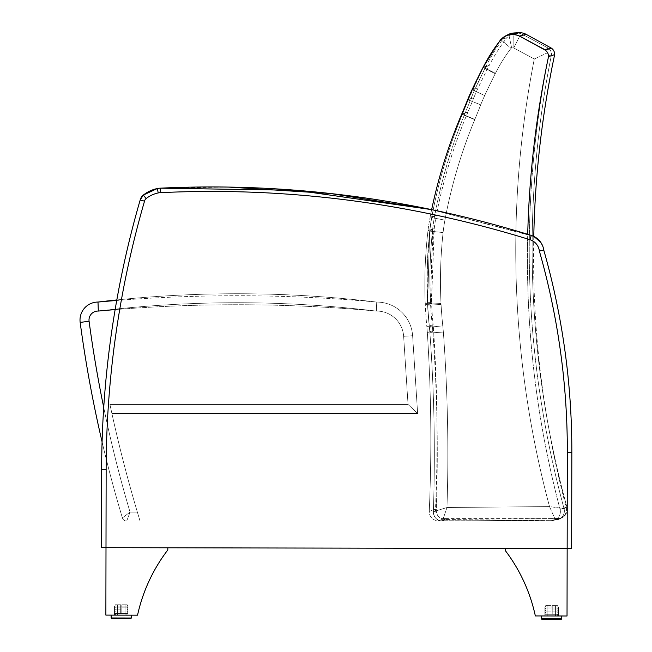 <?xml version="1.0" encoding="UTF-8"?>
<svg xmlns="http://www.w3.org/2000/svg" width="652" height="652" viewBox="0 0 652 652"><rect width="100%" height="100%" fill="white"/><g stroke="black" fill="none" stroke-linecap="round" stroke-linejoin="round"><path stroke-width="0.49" stroke-dasharray="3.26 2.44" d="M431.494 301.64L434.256 228.591L427.989 230.727A179.765 179.765 0 0 1 430.092 217.287A179.765 179.765 0 0 0 427.989 230.727A463.702 463.018 163.3 0 0 425.226 303.791A463.702 463.018 -16.7 0 1 427.989 230.727L434.256 228.591A462.928 462.928 0 0 0 431.494 301.64L425.226 303.791L431.494 301.64A179.846 179.846 0 0 0 431.542 302.658L425.275 304.81A179.667 179.667 0 0 1 425.226 303.791A179.667 179.667 0 0 0 425.275 304.81A441.477 441.477 0 0 0 426.864 326.864A441.477 441.477 0 0 1 425.275 304.81L431.542 302.658A441.942 441.942 0 0 0 433.132 324.712L426.864 326.864L433.132 324.712A179.846 179.846 -95.1 0 1 433.596 330.482L427.337 332.642A179.65 179.65 -95.1 0 0 426.864 326.864A179.65 179.65 -94.6 0 1 427.337 332.642A1658.37 1656.267 -19.8 0 1 429.261 511.388A1658.37 1656.267 160.2 0 0 427.337 332.642L433.596 330.482A1656.382 1656.382 0 0 1 435.52 509.212A8.989 8.989 0 0 0 444.509 518.593L438.25 520.761A9.006 8.989 -19.1 0 1 429.261 511.388L435.52 509.212L429.261 511.388A9.006 8.989 160.9 0 0 438.25 520.761L551.38 520.671L438.25 520.761L444.509 518.593L557.501 518.593A8.989 8.989 0 0 0 566.197 507.297L560.084 509.375A9.006 8.989 -18.7 0 1 551.38 520.671A9.006 8.989 161.3 0 0 560.084 509.375L566.197 507.297A979.353 979.198 176.5 0 1 533.776 236.383A17.987 17.987 0 0 0 531.29 235.405A1079.068 1079.068 0 0 0 160.131 188.175A17.987 17.987 0 0 0 157.311 188.534A33.611 33.611 0 0 0 143.342 195.062A8.989 8.989 0 0 0 140.172 200.017L144.524 201.158L140.172 200.017A8.989 8.989 0 0 1 143.342 195.062A33.611 33.611 0 0 1 157.311 188.534A17.987 17.987 0 0 1 160.131 188.175A1079.068 1079.068 0 0 1 531.29 235.405A17.987 17.987 0 0 1 543.776 250.115A734.405 734.405 0 0 1 571.837 452.594A734.405 734.405 0 0 0 543.776 250.115A734.405 734.405 0 0 1 571.837 452.594L571.649 548.568L571.837 452.594L571.649 548.568L101.5 547.664L105.999 547.672L105.868 615.105L137.548 615.17A166.032 166.032 0 0 1 167.808 549.954L167.817 547.794L105.999 547.672L105.868 615.105L137.548 615.17A166.032 166.032 0 0 1 167.808 549.954L167.817 547.794L101.5 547.664L101.647 469.676L101.5 547.664L101.647 469.676L106.146 469.684A968.367 968.367 0 0 1 144.524 201.158L140.172 200.017A8.989 8.989 0 0 1 143.342 195.062L143.342 195.062A8.989 8.989 81.5 0 0 140.172 200.017L144.524 201.158A4.499 4.499 0 0 1 146.13 198.591L143.342 195.062A33.611 33.611 -98.5 0 1 148.053 191.941M434.256 228.591A179.846 179.846 0 0 1 436.351 215.152L430.092 217.287A516.205 515.496 -19.6 0 1 461.608 114.385L461.706 114.133A855.831 855.831 0 0 0 467.606 99.829A179.928 179.928 0 0 1 471.983 89.846A757.078 757.078 -64 0 1 482.928 67.694A174.263 168.738 -61.7 0 0 483.116 67.343A171.362 171.126 -18.5 0 1 500.744 39.764A15.575 15.558 -16.7 0 1 508.91 34.996A31.28 31.28 0 0 1 513.238 34.646A15.575 15.558 -16.8 0 1 519.823 36.292L545.243 50.155A7.506 7.498 -16.5 0 1 548.511 56.651A980.82 979.353 164.7 0 0 560.084 509.375A980.82 979.353 -15.3 0 1 527.721 234.304M554.64 54.629L548.511 56.651M542.211 250.441L543.776 250.115A734.405 734.405 -98.5 0 1 571.837 452.594L571.649 548.568L567.158 548.56L567.028 615.993L535.341 615.936A166.032 166.032 81.5 0 0 505.333 550.606L505.333 548.446L567.158 548.56L567.028 615.993L535.341 615.936A166.032 166.032 81.5 0 0 505.333 550.606L505.333 548.446L571.649 548.568L571.837 452.594L567.338 452.586A729.906 729.906 81.5 0 0 539.359 251.02A13.488 13.488 81.5 0 0 529.962 239.7A1074.569 1074.569 81.5 0 0 160.343 192.666A13.488 13.488 81.5 0 0 158.232 192.935A29.112 29.112 0 0 0 146.13 198.591A29.112 29.112 -98.5 0 1 158.232 192.935A13.488 13.488 -98.5 0 1 160.343 192.666A1074.569 1074.569 -98.5 0 1 529.962 239.7A13.488 13.488 -98.5 0 1 539.359 251.02A729.906 729.906 0 0 1 567.338 452.586A729.906 729.906 0 0 0 539.359 251.02L543.776 250.115A734.405 734.405 -98.5 0 1 571.837 452.594L571.649 548.568L567.158 548.56L567.028 615.993L535.341 615.936A166.032 166.032 81.5 0 0 505.333 550.606L505.333 548.446L567.158 548.56L567.028 615.993L535.341 615.936A166.032 166.032 0 0 0 505.333 550.606L505.333 548.446L567.158 548.56L567.028 615.993L535.341 615.936A166.032 166.032 0 0 0 505.333 550.606L505.333 548.446L567.158 548.56L567.028 615.993L535.341 615.936A166.032 166.032 0 0 0 505.333 550.606L505.333 548.446L571.649 548.568L571.837 452.594L567.338 452.586A729.906 729.906 0 0 0 539.359 251.02A13.488 13.488 81.5 0 0 529.962 239.7A1074.569 1074.569 81.5 0 0 160.343 192.666A13.488 13.488 0 0 0 158.232 192.935A13.488 13.488 -98.5 0 1 160.343 192.666A1074.569 1074.569 -98.5 0 1 529.962 239.7A13.488 13.488 0 0 1 539.359 251.02A13.488 13.488 0 0 0 529.962 239.7A1074.569 1074.569 0 0 0 160.343 192.666A1074.569 1074.569 0 0 1 529.962 239.7A1074.569 1074.569 0 0 0 160.343 192.666A13.488 13.488 0 0 0 158.232 192.935A29.112 29.112 0 0 0 146.13 198.591A29.112 29.112 0 0 1 158.232 192.935A13.488 13.488 0 0 1 160.343 192.666L160.131 188.175L228.485 187.083A1079.068 1079.068 81.5 0 0 160.131 188.175A17.987 17.987 -98.5 0 0 158.436 188.338A17.987 17.987 -98.5 0 1 160.131 188.175L160.131 188.175A1079.068 1079.068 0 0 1 531.29 235.405A1079.068 1079.068 81.5 0 0 431.64 209.626A516.205 515.496 160.4 0 0 430.092 217.287L436.351 215.152A515.65 515.577 -2.2 0 1 467.834 112.283L461.608 114.385L467.932 112.038A855.53 855.53 0 0 0 473.825 97.743L467.606 99.829L473.825 97.743A179.846 179.846 0 0 1 478.193 87.759A756.589 756.589 0 0 1 489.13 65.624L482.928 67.694L489.31 65.265A171.142 171.142 0 0 1 506.922 37.71L500.744 39.764L506.922 37.71A15.558 15.558 -0 0 1 512.113 33.937M551.372 48.126L545.243 50.155M461.706 114.133L467.932 112.038L461.706 114.133M471.983 89.846L478.193 87.759L471.983 89.846M515.08 32.95L508.91 34.996M519.399 32.6L513.238 34.646M525.985 34.246L519.823 36.292M122.397 517.9A4.499 4.499 0 0 0 126.7 521.103L130.05 512.105L122.397 517.9A1259.501 1259.501 0 0 1 80.163 322.422A17.987 17.987 0 0 1 97.987 302.055A1539.217 1539.217 0 0 1 376.726 302.08A1539.217 1539.217 0 0 0 116.724 300.466A972.857 972.857 0 0 0 102.087 441.869A1259.501 1259.501 0 0 0 122.397 517.9L130.05 512.105L126.7 521.103L140.066 521.103L137.36 512.105L140.066 521.103L126.7 521.103A4.499 4.499 0 0 1 122.397 517.9A4.499 4.499 0 0 0 126.7 521.103L130.05 512.105L122.397 517.9A1259.501 1259.501 0 0 1 80.163 322.422A1259.501 1259.501 0 0 0 122.397 517.9L130.05 512.105L126.7 521.103L140.066 521.103L137.36 512.105A1416.511 1416.511 0 0 1 109.944 404.46L111.9 413.45L109.944 404.46A1416.511 1416.511 0 0 0 137.36 512.105L140.066 521.103L126.7 521.103A4.499 4.499 0 0 1 122.397 517.9A4.499 4.499 0 0 0 126.7 521.103L130.05 512.105L122.397 517.9A1259.501 1259.501 0 0 1 80.163 322.422A17.987 17.987 0 0 1 97.987 302.055A17.987 17.987 0 0 0 80.163 322.422A1259.501 1259.501 0 0 0 122.397 517.9L130.05 512.105L126.7 521.103L140.066 521.103L137.36 512.105A1416.511 1416.511 0 0 1 109.944 404.46L111.9 413.45L417.63 413.45L412.618 335.731A35.966 35.966 0 0 0 376.726 302.08A35.966 35.966 0 0 1 412.618 335.731L417.63 413.45L111.9 413.45L109.944 404.46A1416.511 1416.511 0 0 0 137.36 512.105L140.066 521.103L126.7 521.103A4.499 4.499 0 0 1 122.397 517.9M115.143 309.61A1530.228 1530.228 0 0 1 376.343 311.077L376.726 302.08A1170.087 1170.087 0 0 0 116.822 299.953A972.857 972.857 81.5 0 0 102.087 441.869A972.857 972.857 0 0 1 116.724 300.466M80.163 322.422L89.079 321.232A1250.512 1250.512 0 0 0 130.05 512.105L137.36 512.105L130.05 512.105A1250.512 1250.512 0 0 1 89.079 321.232A8.989 8.989 0 0 1 98.436 311.053A8.989 8.989 0 0 0 89.079 321.232L80.163 322.422L89.079 321.232A1250.512 1250.512 0 0 0 130.05 512.105L137.36 512.105L130.05 512.105A1250.512 1250.512 0 0 1 89.079 321.232L80.163 322.422L89.079 321.232A8.989 8.989 0 0 1 98.33 311.053A1530.228 1530.228 0 0 1 376.343 311.077A26.976 26.976 0 0 1 403.637 336.31L412.618 335.731L403.637 336.31L408.038 404.46L417.63 413.45L412.618 335.731A35.966 35.966 0 0 0 376.726 302.08A35.966 35.966 0 0 1 412.618 335.731L417.63 413.45L111.9 413.45L417.63 413.45L412.618 335.731A35.966 35.966 0 0 0 376.726 302.08A1170.087 1170.087 0 0 0 97.987 302.055A1170.087 1170.087 0 0 1 376.726 302.08A35.966 35.966 0 0 1 412.618 335.731L417.63 413.45L111.9 413.45L109.944 404.46L111.9 413.45L417.63 413.45L408.038 404.46L417.63 413.45L408.038 404.46L417.63 413.45L408.038 404.46L109.944 404.46A1416.511 1416.511 0 0 0 137.36 512.105A1416.511 1416.511 0 0 1 109.944 404.46L408.038 404.46L403.637 336.31L408.038 404.46L109.944 404.46L408.038 404.46L403.637 336.31A26.976 26.976 0 0 0 376.343 311.077L376.726 302.08A1170.087 1170.087 0 0 0 97.987 302.055A17.987 17.987 0 0 0 80.163 322.422A17.987 17.987 0 0 1 97.987 302.055L98.436 311.053L97.987 302.055M531.29 235.405L529.962 239.7L531.29 235.405L529.962 239.7L531.29 235.405L529.962 239.7L531.29 235.405L533.776 236.383A17.987 17.987 81.5 0 0 531.29 235.405A1079.068 1079.068 -98.5 0 0 160.131 188.175L160.343 192.666L160.131 188.175A1079.068 1079.068 -98.5 0 1 531.29 235.405L529.962 239.7A13.488 13.488 -98.5 0 1 539.359 251.02L543.776 250.115A17.987 17.987 81.5 0 0 538.03 239.251A17.987 17.987 81.5 0 1 543.776 250.115L543.776 250.115A17.987 17.987 0 0 0 531.29 235.405L531.29 235.405A17.987 17.987 -98.5 0 1 543.776 250.115A734.405 734.405 81.5 0 1 571.837 452.594A734.405 734.405 81.5 0 0 543.776 250.115L539.359 251.02L543.776 250.115A17.987 17.987 -98.5 0 0 531.29 235.405A1079.068 1079.068 81.5 0 0 431.64 209.626L533.776 236.383A17.987 17.987 81.5 0 0 531.29 235.405L431.64 209.626M539.644 250.963L540.924 250.702L539.644 250.963M543.776 250.115L539.359 251.02A729.906 729.906 -98.5 0 1 567.338 452.586L567.158 548.56L567.338 452.586L571.837 452.594L571.649 548.568L571.837 452.594L567.338 452.586A729.906 729.906 81.5 0 0 539.359 251.02A729.906 729.906 -98.5 0 1 567.338 452.586L571.837 452.594L567.338 452.586L567.158 548.56L567.338 452.586L567.158 548.56L105.999 547.672L105.868 615.105L137.548 615.17A166.032 166.032 0 0 1 167.808 549.954L167.817 547.794L101.5 547.664L105.999 547.672L105.868 615.105L137.548 615.17A166.032 166.032 -98.5 0 1 167.808 549.954L167.817 547.794L101.5 547.664L105.999 547.672L105.868 615.105L137.548 615.17A166.032 166.032 -98.5 0 1 167.808 549.954L167.817 547.794L105.999 547.672L105.868 615.105L137.548 615.17A166.032 166.032 -98.5 0 1 167.808 549.954L167.817 547.794L105.999 547.672L106.146 469.684A968.367 968.367 -98.5 0 1 144.524 201.158A968.367 968.367 0 0 0 106.146 469.684L105.999 547.672L567.158 548.56L105.999 547.672L567.158 548.56L105.999 547.672L567.158 548.56L567.028 615.993L535.341 615.936M128.012 606.156L114.524 606.132L128.012 606.156L114.524 606.132L128.012 606.156L114.524 606.132L128.012 606.156L114.524 606.132L128.012 606.156L127.996 615.146L114.507 615.121L127.996 615.146L128.012 606.156L127.996 615.146L114.507 615.121L127.996 615.146L114.507 615.121L127.996 615.146L128.012 606.156L127.996 615.146L114.507 615.121L127.996 615.146L128.012 606.156M130.799 618.569L131.362 618.014L130.799 618.569L131.362 618.014L130.799 618.569L111.688 618.536M131.362 615.154L111.133 615.121L131.362 615.154L111.133 615.121L131.362 615.154L111.133 615.121L131.362 615.154L111.133 615.121L131.362 615.154L131.362 618.014L131.362 615.154L131.362 618.014L111.125 617.974L121.248 617.998L111.125 617.974L131.362 618.014L111.125 617.974L131.362 618.014L131.362 615.154L131.362 618.014L111.125 617.974L111.133 615.121M117.441 613.459L125.062 613.475L117.441 613.459L117.433 615.129L125.062 615.146L117.433 615.129L125.062 615.146L117.433 615.129L125.062 615.146L117.433 615.129L125.062 615.146L117.433 615.129L117.441 613.459L125.062 613.475L117.441 613.459L125.062 613.475L117.441 613.459L117.433 615.129L117.441 613.459L125.062 613.475L117.441 613.459L117.433 615.129L117.441 613.459M115.591 613.451L126.92 613.475L115.591 613.451L126.92 613.475L115.591 613.451L126.92 613.475L115.591 613.451L126.92 613.475L115.591 613.451L115.583 615.129L126.912 615.146L115.583 615.129L115.591 613.451L115.583 615.129L126.912 615.146L115.583 615.129L126.912 615.146L115.583 615.129L115.591 613.451L115.583 615.129L126.912 615.146L115.583 615.129L115.591 613.451M120.701 607.167L120.693 613.467L120.701 607.167L115.339 607.151A5296.017 5296.017 0 0 0 114.45 609.115L115.339 609.115A5296.017 5296.017 0 0 0 114.442 611.071L115.331 611.071L114.442 613.451L117.482 613.459L117.499 604.779L115.347 604.779L114.45 607.151L120.701 607.167L114.45 607.151L120.701 607.167L120.701 609.123L114.45 609.115L120.701 609.123L115.339 609.115L120.701 609.123L120.693 611.087L114.442 611.071L120.693 611.087L115.331 611.071L120.693 611.087L120.693 613.467L114.442 613.451L120.693 613.467L117.482 613.459L120.693 613.467L120.71 604.787L117.499 604.779L120.71 604.787L120.701 607.167L120.71 604.787L115.347 604.779L120.71 604.787L120.693 613.467L120.701 607.167L114.45 607.151L115.347 604.779L117.499 604.779L117.482 613.459L114.442 613.451L115.331 611.071L114.442 611.071A5296.017 5296.017 0 0 1 115.339 609.115L114.45 609.115A5296.017 5296.017 0 0 1 115.339 607.151A5296.017 5296.017 0 0 0 114.45 609.115L115.339 609.115A5296.017 5296.017 0 0 0 114.442 611.071L115.331 611.071L114.442 613.451L117.482 613.459L117.499 604.779L115.347 604.779L114.45 607.151L120.701 607.167L114.45 607.151L120.701 607.167L120.701 609.123L114.45 609.115L120.701 609.123L115.339 609.115L120.701 609.123L120.693 611.087L114.442 611.071L120.693 611.087L115.331 611.071L120.693 611.087L120.693 613.467L114.442 613.451L120.693 613.467L117.482 613.459L120.693 613.467L120.71 604.787L117.499 604.779L120.71 604.787L120.701 607.167L120.71 604.787L115.347 604.779L120.71 604.787L120.693 613.467L120.701 607.167L114.45 607.151L115.347 604.779L117.499 604.779L117.482 613.459L114.442 613.451L115.331 611.071L114.442 611.071A5296.017 5296.017 0 0 1 115.339 609.115L114.45 609.115A5296.017 5296.017 0 0 1 115.339 607.151A5296.017 5296.017 81.5 0 0 114.45 609.115L115.339 609.115A5296.017 5296.017 81.5 0 0 114.442 611.071L115.331 611.071L114.442 613.451L117.482 613.459L117.499 604.779L115.347 604.779L114.45 607.151L120.701 607.167L114.45 607.151L120.701 607.167L120.701 609.123L114.45 609.115L120.701 609.123L115.339 609.115L120.701 609.123L120.693 611.087L114.442 611.071L120.693 611.087L115.331 611.071L120.693 611.087L120.693 613.467L114.442 613.451L120.693 613.467L117.482 613.459L120.693 613.467L120.71 604.787L117.499 604.779L120.71 604.787L120.701 607.167L120.71 604.787L115.347 604.779L120.71 604.787L120.693 613.467L120.701 607.167L114.45 607.151L115.347 604.779L117.499 604.779L117.482 613.459L114.442 613.451L115.331 611.071L114.442 611.071A5296.017 5296.017 -98.5 0 1 115.339 609.115L114.45 609.115A5296.017 5296.017 -98.5 0 1 115.339 607.151A5296.017 5296.017 81.5 0 0 114.45 609.115L115.339 609.115A5296.017 5296.017 81.5 0 0 114.442 611.071L115.331 611.071L114.442 613.451L117.482 613.459L117.499 604.779L115.347 604.779L114.45 607.151L120.701 607.167L114.45 607.151L120.701 607.167L120.701 609.123L114.45 609.115L120.701 609.123L115.339 609.115L120.701 609.123L120.693 611.087L114.442 611.071L120.693 611.087L115.331 611.071L120.693 611.087L120.693 613.467L114.442 613.451L120.693 613.467L117.482 613.459L120.693 613.467L120.71 604.787L117.499 604.779L120.71 604.787L120.701 607.167M127.181 611.095L128.061 613.475L125.021 613.475L125.037 604.795L127.197 604.795L128.077 607.183L127.189 607.175A5296.017 5296.017 0 0 1 128.069 609.139L127.189 609.139A5296.017 5296.017 0 0 1 128.069 611.095L121.818 611.087L121.834 604.787L121.818 613.467L121.818 611.087L128.069 611.095A5296.017 5296.017 0 0 0 127.189 609.139L128.069 609.139A5296.017 5296.017 0 0 0 127.189 607.175L121.826 607.167L128.077 607.183L121.826 607.167L128.077 607.183L127.197 604.795L121.834 604.787L125.037 604.795L121.834 604.787L121.818 613.467L128.061 613.475L121.818 613.467L125.021 613.475L121.818 613.467L121.834 604.787L127.197 604.795L125.037 604.795L125.021 613.475L128.061 613.475L127.181 611.095L128.061 613.475L125.021 613.475L125.037 604.795L127.197 604.795L128.077 607.183L127.189 607.175A5296.017 5296.017 0 0 1 128.069 609.139L127.189 609.139A5296.017 5296.017 0 0 1 128.069 611.095L121.818 611.087L121.834 604.787L121.818 613.467L121.818 611.087L128.069 611.095A5296.017 5296.017 0 0 0 127.189 609.139L128.069 609.139A5296.017 5296.017 0 0 0 127.189 607.175L121.826 607.167L128.077 607.183L121.826 607.167L128.077 607.183L127.197 604.795L121.834 604.787L125.037 604.795L121.834 604.787L121.818 613.467L128.061 613.475L121.818 613.467L125.021 613.475L121.818 613.467L121.834 604.787L127.197 604.795L125.037 604.795L125.021 613.475L128.061 613.475L127.181 611.095L128.061 613.475L125.021 613.475L125.037 604.795L127.197 604.795L128.077 607.183L127.189 607.175A5296.017 5296.017 -98.5 0 1 128.069 609.139L127.189 609.139A5296.017 5296.017 -98.5 0 1 128.069 611.095L121.818 611.087L121.834 604.787L121.818 613.467L121.818 611.087L128.069 611.095A5296.017 5296.017 81.5 0 0 127.189 609.139L128.069 609.139A5296.017 5296.017 81.5 0 0 127.189 607.175L121.826 607.167L128.077 607.183L121.826 607.167L128.077 607.183L127.197 604.795L121.834 604.787L125.037 604.795L121.834 604.787L121.818 613.467L128.061 613.475L121.818 613.467L125.021 613.475L121.818 613.467L121.834 604.787L127.197 604.795L125.037 604.795L125.021 613.475L128.061 613.475L127.181 611.095L128.061 613.475L125.021 613.475L125.037 604.795L127.197 604.795L128.077 607.183L127.189 607.175A5296.017 5296.017 -98.5 0 1 128.069 609.139L127.189 609.139A5296.017 5296.017 -98.5 0 1 128.069 611.095L121.818 611.087L121.834 604.787L121.818 613.467L121.818 611.087L128.069 611.095A5296.017 5296.017 81.5 0 0 127.189 609.139L128.069 609.139A5296.017 5296.017 81.5 0 0 127.189 607.175L121.826 607.167L128.077 607.183L121.826 607.167L128.077 607.183L127.197 604.795L121.834 604.787L125.037 604.795L121.834 604.787L121.826 607.167L121.818 613.467L128.061 613.475L121.818 613.467L125.021 613.475L121.818 613.467L121.834 604.787L127.197 604.795L125.037 604.795L125.021 613.475L128.061 613.475L127.181 611.095M544.917 606.963L558.405 606.988L544.917 606.963L558.405 606.988L544.917 606.963L558.405 606.988L544.917 606.963L558.405 606.988L544.917 606.963L544.901 615.953L558.389 615.977L544.901 615.953L544.917 606.963L544.901 615.953L558.389 615.977L544.901 615.953L558.389 615.977L544.901 615.953L544.917 606.963L544.901 615.953L558.389 615.977L544.901 615.953L544.917 606.963M561.193 619.4L542.073 619.359L561.193 619.4L542.073 619.359L561.193 619.4L542.073 619.359L541.519 618.805L541.527 615.944L561.755 615.985L541.527 615.944L561.755 615.985L541.527 615.944L561.755 615.985L541.527 615.944L561.755 615.985L541.527 615.944L541.519 618.805L561.755 618.846L541.519 618.805L561.755 618.846L541.519 618.805L561.755 618.846L541.519 618.805L561.755 618.846L561.193 619.4M555.455 614.298L547.835 614.282L555.455 614.298L555.455 615.969L547.827 615.961L555.455 615.969L547.827 615.961L555.455 615.969L547.827 615.961L555.455 615.969L547.827 615.961L555.455 615.969L555.455 614.298L547.835 614.282L555.455 614.298L547.835 614.282L555.455 614.298L555.455 615.969L555.455 614.298L547.835 614.282L555.455 614.298L555.455 615.969L555.455 614.298M557.313 614.306L545.977 614.282L557.313 614.306L545.977 614.282L557.313 614.306L545.977 614.282L557.313 614.306L545.977 614.282L557.313 614.306L557.305 615.977L545.977 615.953L557.305 615.977L557.313 614.306L557.305 615.977L545.977 615.953L557.305 615.977L545.977 615.953L557.305 615.977L557.313 614.306L557.305 615.977L545.977 615.953L557.305 615.977L557.313 614.306M552.22 607.998L552.203 614.29L552.22 607.998L557.582 608.006A5296.017 5296.017 0 0 1 558.462 609.97L557.582 609.962A5296.017 5296.017 0 0 1 558.462 611.926L557.574 611.926L558.454 614.306L555.414 614.298L555.431 605.618L557.59 605.626L558.471 608.006L552.22 607.998L558.471 608.006L552.22 607.998L552.211 609.954L558.462 609.97L552.211 609.954L557.582 609.962L552.211 609.954L552.211 611.91L558.462 611.926L552.211 611.91L557.574 611.926L552.211 611.91L552.203 614.29L558.454 614.306L552.203 614.29L555.414 614.298L552.203 614.29L552.22 605.618L555.431 605.618L552.22 605.618L552.22 607.998L552.22 605.618L557.59 605.626L552.22 605.618L552.203 614.29L552.22 607.998L558.471 608.006L557.59 605.626L555.431 605.618L555.414 614.298L558.454 614.306L557.574 611.926L558.462 611.926A5296.017 5296.017 0 0 0 557.582 609.962L558.462 609.97A5296.017 5296.017 0 0 0 557.582 608.006A5296.017 5296.017 0 0 1 558.462 609.97L557.582 609.962A5296.017 5296.017 0 0 1 558.462 611.926L557.574 611.926L558.454 614.306L555.414 614.298L555.431 605.618L557.59 605.626L558.471 608.006L552.22 607.998L558.471 608.006L552.22 607.998L552.211 609.954L558.462 609.97L552.211 609.954L557.582 609.962L552.211 609.954L552.211 611.91L558.462 611.926L552.211 611.91L557.574 611.926L552.211 611.91L552.203 614.29L558.454 614.306L552.203 614.29L555.414 614.298L552.203 614.29L552.22 605.618L555.431 605.618L552.22 605.618L552.22 607.998L552.22 605.618L557.59 605.626L552.22 605.618L552.203 614.29L552.22 607.998L558.471 608.006L557.59 605.626L555.431 605.618L555.414 614.298L558.454 614.306L557.574 611.926L558.462 611.926A5296.017 5296.017 0 0 0 557.582 609.962L558.462 609.97A5296.017 5296.017 0 0 0 557.582 608.006A5296.017 5296.017 -98.5 0 1 558.462 609.97L557.582 609.962A5296.017 5296.017 -98.5 0 1 558.462 611.926L557.574 611.926L558.454 614.306L555.414 614.298L555.431 605.618L557.59 605.626L558.471 608.006L552.22 607.998L558.471 608.006L552.22 607.998L552.211 609.954L558.462 609.97L552.211 609.954L557.582 609.962L552.211 609.954L552.211 611.91L558.462 611.926L552.211 611.91L557.574 611.926L552.211 611.91L552.203 614.29L558.454 614.306L552.203 614.29L555.414 614.298L552.203 614.29L552.22 605.618L555.431 605.618L552.22 605.618L552.22 607.998L552.22 605.618L557.59 605.626L552.22 605.618L552.203 614.29L552.22 607.998L558.471 608.006L557.59 605.626L555.431 605.618L555.414 614.298L558.454 614.306L557.574 611.926L558.462 611.926A5296.017 5296.017 81.5 0 0 557.582 609.962L558.462 609.97A5296.017 5296.017 81.5 0 0 557.582 608.006A5296.017 5296.017 -98.5 0 1 558.462 609.97L557.582 609.962A5296.017 5296.017 -98.5 0 1 558.462 611.926L557.574 611.926L558.454 614.306L555.414 614.298L555.431 605.618L557.59 605.626L558.471 608.006L552.22 607.998L558.471 608.006L552.22 607.998L552.211 609.954L558.462 609.97L552.211 609.954L557.582 609.962L552.211 609.954L552.211 611.91L558.462 611.926L552.211 611.91L557.574 611.926L552.211 611.91L552.203 614.29L558.454 614.306L552.203 614.29L555.414 614.298L552.203 614.29L552.22 605.618L555.431 605.618L552.22 605.618L552.22 607.998M545.724 611.902L544.836 614.282L547.876 614.282L547.892 605.61L545.732 605.602L544.844 607.982L545.732 607.982A5296.017 5296.017 0 0 0 544.844 609.938L545.724 609.938A5296.017 5296.017 0 0 0 544.836 611.902L551.087 611.91L551.103 605.61L551.079 614.29L551.087 611.91L544.836 611.902A5296.017 5296.017 0 0 1 545.724 609.938L544.844 609.938A5296.017 5296.017 0 0 1 545.732 607.982L551.095 607.99L544.844 607.982L551.095 607.99L544.844 607.982L545.732 605.602L551.103 605.61L547.892 605.61L551.103 605.61L551.079 614.29L544.836 614.282L551.079 614.29L547.876 614.282L551.079 614.29L551.103 605.61L545.732 605.602L547.892 605.61L547.876 614.282L544.836 614.282L545.724 611.902L544.836 614.282L547.876 614.282L547.892 605.61L545.732 605.602L544.844 607.982L545.732 607.982A5296.017 5296.017 0 0 0 544.844 609.938L545.724 609.938A5296.017 5296.017 0 0 0 544.836 611.902L551.087 611.91L551.103 605.61L551.079 614.29L551.087 611.91L544.836 611.902A5296.017 5296.017 0 0 1 545.724 609.938L544.844 609.938A5296.017 5296.017 0 0 1 545.732 607.982L551.095 607.99L544.844 607.982L551.095 607.99L544.844 607.982L545.732 605.602L551.103 605.61L547.892 605.61L551.103 605.61L551.079 614.29L544.836 614.282L551.079 614.29L547.876 614.282L551.079 614.29L551.103 605.61L545.732 605.602L547.892 605.61L547.876 614.282L544.836 614.282L545.724 611.902L544.836 614.282L547.876 614.282L547.892 605.61L545.732 605.602L544.844 607.982L545.732 607.982A5296.017 5296.017 81.5 0 0 544.844 609.938L545.724 609.938A5296.017 5296.017 81.5 0 0 544.836 611.902L551.087 611.91L551.103 605.61L551.079 614.29L551.087 611.91L544.836 611.902A5296.017 5296.017 -98.5 0 1 545.724 609.938L544.844 609.938A5296.017 5296.017 -98.5 0 1 545.732 607.982L551.095 607.99L544.844 607.982L551.095 607.99L544.844 607.982L545.732 605.602L551.103 605.61L547.892 605.61L551.103 605.61L551.079 614.29L544.836 614.282L551.079 614.29L547.876 614.282L551.079 614.29L551.103 605.61L545.732 605.602L547.892 605.61L547.876 614.282L544.836 614.282L545.724 611.902L544.836 614.282L547.876 614.282L547.892 605.61L545.732 605.602L544.844 607.982L545.732 607.982A5296.017 5296.017 81.5 0 0 544.844 609.938L545.724 609.938A5296.017 5296.017 81.5 0 0 544.836 611.902L551.087 611.91L551.103 605.61L551.079 614.29L551.087 611.91L544.836 611.902A5296.017 5296.017 -98.5 0 1 545.724 609.938L544.844 609.938A5296.017 5296.017 -98.5 0 1 545.732 607.982L551.095 607.99L544.844 607.982L551.095 607.99L544.844 607.982L545.732 605.602L551.103 605.61L547.892 605.61L551.103 605.61L551.079 614.29L544.836 614.282L551.079 614.29L547.876 614.282L551.079 614.29L551.103 605.61L545.732 605.602L547.892 605.61L547.876 614.282L544.836 614.282L545.724 611.902M494.208 48.68L483.376 67.278L486.286 65.787A171.134 171.134 0 0 1 503.662 38.085L500.76 39.56L511.038 48.329A2.07 2.07 0 0 1 511.641 47.963L508.87 34.735L505.357 36.015L508.87 34.735L511.641 47.963A17.743 17.743 0 0 1 513.124 47.84L513.189 34.344L516.091 32.869A15.558 15.558 0 0 1 522.684 34.466L548.193 48.126A7.498 7.498 -0.4 0 1 551.519 54.597A979.345 979.149 174.2 0 0 566.93 507.134L564.053 508.65A8.989 8.973 -52.9 0 1 555.455 520.011A8.989 8.973 -52.9 0 0 564.045 508.65L549.514 506.58L555.463 520.019A8.989 8.989 -117.8 0 0 564.053 508.65L564.045 508.65C523.54 358.991 518.405 208.127 548.625 56.064L547.688 52.673L545.3 49.593L519.783 35.941A15.558 15.55 -117 0 0 513.189 34.344A31.223 31.214 -117.4 0 0 509.905 34.589M494.118 48.818L483.197 67.637L495.243 73.709A743.508 743.508 0 0 0 484.68 95.542A743.508 743.508 0 0 1 495.243 73.709A743.508 743.508 0 0 0 484.68 95.542A166.447 166.447 0 0 0 480.72 104.817A869.385 869.385 0 0 1 474.852 119.397A869.385 869.385 0 0 0 480.72 104.817L468.16 99.895L480.72 104.817A166.447 166.447 0 0 1 484.68 95.542L472.447 89.87L483.197 67.637L486.286 65.787L483.197 67.637L495.243 73.709A743.508 743.508 0 0 0 484.68 95.542L472.447 89.87L484.68 95.542A166.447 166.447 0 0 0 480.72 104.817L468.16 99.895L462.39 114.247L474.852 119.397A183.619 174.304 -67.2 0 1 474.746 119.658A502.407 502.007 154.2 0 0 444.925 220.115A502.407 502.007 -25.8 0 1 474.746 119.658L462.284 114.491L474.746 119.658A174.353 157.156 -67.4 0 0 474.852 119.397A869.385 869.385 0 0 0 480.72 104.817A166.447 166.447 0 0 1 484.68 95.542L472.447 89.87L468.16 99.895L480.72 104.817A869.385 869.385 0 0 1 474.852 119.397L462.39 114.247L474.852 119.397A183.619 174.304 -67.2 0 1 474.746 119.658L462.284 114.491C448.486 147.808 438.283 182.193 431.665 217.646L444.925 220.115A166.358 166.358 0 0 0 443.091 232.568A449.864 449.489 157.6 0 0 441.021 303.522A449.864 449.489 -22.4 0 1 443.091 232.568L429.684 231.11L443.091 232.568A166.358 166.358 0 0 1 444.925 220.115A502.407 502.007 -25.8 0 1 474.746 119.658A174.353 157.156 -67.4 0 0 474.852 119.397L462.284 114.491L474.746 119.658A502.407 502.007 154.2 0 0 444.925 220.115L431.665 217.646L444.925 220.115A166.358 166.358 0 0 0 443.091 232.568L429.684 231.11L427.549 304.191L441.021 303.522A449.864 449.489 -22.4 0 1 443.091 232.568A166.358 166.358 0 0 1 444.925 220.115L431.665 217.646L429.684 231.11L443.091 232.568A449.864 449.489 157.6 0 0 441.021 303.522L427.549 304.191L441.021 303.522A166.301 166.301 -93 0 0 441.07 304.46A166.301 166.301 -93 0 1 441.021 303.522A166.301 166.301 -93 0 0 441.07 304.46L427.598 305.209L429.684 231.11L431.665 217.646C438.283 182.193 448.486 147.808 462.284 114.491L472.447 89.87L483.197 67.637L468.169 99.903L472.447 89.87A756.988 756.988 -124.4 0 1 483.197 67.637L472.447 89.87L475.357 88.37L472.447 89.87A179.928 179.928 -118.5 0 0 468.169 99.903L462.39 114.247A855.905 855.905 -111.4 0 0 468.169 99.903L471.078 98.395L468.16 99.895L462.39 114.247L465.308 112.739L462.284 114.491C448.486 147.808 438.283 182.193 431.665 217.646L429.684 231.11L431.665 217.646C438.283 182.201 448.486 147.817 462.292 114.499L462.284 114.491C448.486 147.808 438.283 182.193 431.665 217.646L434.599 216.114L431.673 217.646A179.846 179.846 -117.8 0 0 429.692 231.11L427.549 304.191L441.021 303.522A166.301 166.301 -93 0 0 441.07 304.46L427.598 305.209L426.987 278.062L427.899 251.941L429.692 231.11L432.618 229.569L429.684 231.11L427.549 304.191L430.483 302.642L427.557 304.191L427.598 305.209L441.07 304.46A428.25 428.25 0 0 0 442.789 325.829A428.25 428.25 0 0 1 441.07 304.46A428.25 428.25 0 0 0 442.789 325.829L429.383 327.247L427.598 305.209A179.789 179.789 -117.4 0 1 427.557 304.191L427.598 305.209L441.07 304.46A428.25 428.25 0 0 0 442.789 325.829L429.383 327.247L442.789 325.829A193.261 193.261 0 0 1 443.352 332.031A193.261 193.261 0 0 0 442.789 325.829A193.261 193.261 0 0 1 443.352 332.031A1671.459 1670.09 -22 0 1 446.979 507.517L549.514 506.58A993.501 992.686 -21.7 0 1 534.29 58.99L513.727 47.995A2.07 2.07 0 0 0 513.124 47.84A17.743 17.743 0 0 0 511.641 47.963A17.743 17.743 0 0 1 513.124 47.84A2.07 2.07 0 0 1 513.727 47.995L534.29 58.99A993.501 992.686 158.3 0 0 549.514 506.58L446.979 507.517A1671.459 1670.09 158 0 0 443.352 332.031L429.896 333.017L427.598 305.209L429.383 327.247L442.789 325.829A193.261 193.261 0 0 1 443.352 332.031L429.896 333.017L443.352 332.031A1671.459 1670.09 -22 0 1 446.979 507.517A1671.459 1670.09 158 0 0 443.352 332.031L429.896 333.017L429.383 327.247A441.746 441.746 -116.6 0 1 427.606 305.209L430.54 303.653L427.606 305.209L429.896 333.017A179.765 179.765 -118.5 0 0 429.391 327.247L429.896 333.017A179.765 179.765 -118.5 0 0 429.391 327.247L429.383 327.247A179.765 179.765 -118.5 0 1 429.904 333.017L432.83 331.46A179.846 179.846 -95.2 0 0 432.317 325.69L429.391 327.247L432.317 325.69A441.901 441.901 0 0 1 430.54 303.653A179.846 179.846 -93 0 1 430.483 302.642A462.879 462.879 0 0 1 432.618 229.569A179.846 179.846 0 0 1 434.599 216.114A515.642 515.545 -3.9 0 1 465.202 112.992L462.39 114.247L465.308 112.739A855.465 855.465 0 0 0 471.078 98.395A179.846 179.846 0 0 1 475.357 88.37A756.548 756.548 0 0 1 486.107 66.145L483.197 67.637L486.286 65.787A171.134 171.134 0 0 1 503.662 38.085L500.76 39.56L483.197 67.637A756.988 756.988 -124.4 0 0 472.447 89.87A179.928 179.928 -118.5 0 0 468.169 99.903A855.905 855.905 -111.4 0 1 462.39 114.247L462.292 114.499C448.486 147.817 438.283 182.201 431.673 217.646A179.846 179.846 -117.8 0 0 429.692 231.11L427.174 267.613L427.557 304.191A179.797 179.789 -117.4 0 0 427.606 305.209A441.746 441.746 -116.6 0 0 429.391 327.247A179.765 179.765 -118.5 0 1 429.904 333.017C434.265 392.528 435.414 452.105 433.344 511.738C433.743 517.403 436.767 520.5 442.415 521.046L555.463 520.019L559.579 518.976L555.463 520.019L442.415 521.038C436.767 520.5 433.743 517.403 433.344 511.738C435.406 452.105 434.256 392.528 429.904 333.017C434.265 392.528 435.414 452.105 433.344 511.738A8.989 8.989 -118.3 0 0 442.415 521.038L555.463 520.019L559.579 518.976L555.463 520.019L442.415 521.046A8.989 8.989 -118.3 0 1 433.352 511.738L436.278 510.157A1656.219 1656.219 0 0 0 432.83 331.46L429.904 333.017C434.256 392.528 435.406 452.105 433.352 511.738A8.989 8.989 -118.3 0 0 442.415 521.038L555.463 520.019L558.332 518.495L555.463 520.019L558.332 518.495L445.34 519.465A8.989 8.989 0 0 1 436.278 510.157L433.352 511.738L446.979 507.517L549.514 506.58A993.501 992.686 -21.7 0 1 534.29 58.99L513.727 47.995A2.07 2.07 0 0 0 513.124 47.84A2.07 2.07 0 0 1 513.727 47.995L534.29 58.99L547.688 52.673L548.625 56.064C518.405 208.127 523.54 358.991 564.045 508.65L564.053 508.65A8.989 8.989 -117.8 0 1 559.587 518.976A8.989 8.989 -117.8 0 0 559.587 518.976A8.989 8.989 -117.8 0 1 559.579 518.976A8.989 8.989 -117.8 0 1 555.463 520.019L549.514 506.58L564.045 508.65L566.93 507.134L564.053 508.65C523.54 358.991 518.405 208.127 548.625 56.064L547.688 52.673L534.29 58.99L547.688 52.673L545.3 49.593L547.688 52.673L548.625 56.064C518.405 208.127 523.54 358.991 564.045 508.65L549.514 506.58L555.455 520.011A8.989 8.989 -117.8 0 0 559.579 518.976A8.989 8.989 -117.8 0 0 559.587 518.976A8.989 8.989 -117.8 0 0 564.053 508.65L564.053 508.65A8.989 8.973 -52.9 0 1 555.455 520.011L555.463 520.019A8.989 8.973 -52.9 0 0 564.045 508.65A8.989 8.989 -117.8 0 1 559.587 518.976A8.989 8.989 -117.8 0 1 559.579 518.976A8.989 8.989 -117.8 0 1 555.463 520.019L549.514 506.58L564.045 508.65L566.93 507.134A8.989 8.989 0 0 1 562.464 517.452A8.989 8.989 0 0 0 566.93 507.134A979.345 979.149 174.2 0 1 551.519 54.597L548.625 56.064L551.519 54.597A7.498 7.498 -0.4 0 0 548.193 48.126L545.3 49.593L548.193 48.126L545.3 49.593L519.783 35.941L545.3 49.593L547.688 52.673L534.29 58.99A993.501 992.686 158.3 0 0 549.514 506.58L446.979 507.517L433.352 511.738A8.989 8.989 -134.3 0 0 442.415 521.046L446.979 507.517L442.415 521.046A8.989 8.989 -134.3 0 1 433.344 511.738L436.278 510.157A8.989 8.989 0 0 0 445.34 519.465L442.415 521.038L446.979 507.517L433.344 511.738L446.979 507.517L442.415 521.046A8.989 8.989 -134.3 0 1 433.344 511.738C435.406 452.105 434.256 392.528 429.904 333.017C434.256 392.528 435.406 452.105 433.352 511.738L433.352 511.738A8.989 8.989 -134.3 0 0 442.415 521.046L555.463 520.019L558.332 518.495A8.989 8.989 0 0 0 562.464 517.46A8.989 8.989 0 0 1 558.332 518.495L445.34 519.465L442.415 521.038A8.989 8.989 -118.3 0 1 433.352 511.738L436.278 510.157A1656.219 1656.219 0 0 0 432.83 331.46L429.904 333.017L432.83 331.46A179.846 179.846 -95.2 0 0 432.317 325.69A441.901 441.901 0 0 1 430.54 303.653L427.606 305.209A441.746 441.746 -116.6 0 0 429.391 327.247L432.317 325.69L429.391 327.247A441.746 441.746 -116.6 0 1 427.606 305.209A179.789 179.789 -117.4 0 1 427.557 304.191A179.797 179.789 -117.4 0 0 427.606 305.209L430.54 303.653A179.846 179.846 -93 0 1 430.483 302.642A462.879 462.879 0 0 1 432.618 229.569L429.692 231.11L427.899 251.941L426.987 278.062L427.557 304.191L430.483 302.642L427.557 304.191L427.036 288.518L427.598 257.165L429.692 231.11A179.846 179.846 -117.8 0 1 431.673 217.646A179.846 179.846 -117.8 0 0 429.692 231.11L432.618 229.569A179.846 179.846 0 0 1 434.599 216.114A515.642 515.545 -3.9 0 1 465.202 112.992L462.292 114.499C448.486 147.817 438.283 182.201 431.673 217.646L434.599 216.114L431.673 217.646C438.283 182.201 448.486 147.817 462.292 114.499L465.308 112.739A855.465 855.465 0 0 0 471.078 98.395L468.169 99.903A855.905 855.905 -111.4 0 1 462.39 114.247L465.308 112.739L462.39 114.247A855.905 855.905 -111.4 0 0 468.169 99.903A179.928 179.928 -118.5 0 1 472.447 89.87A179.928 179.928 -118.5 0 0 468.169 99.903L471.078 98.395A179.846 179.846 0 0 1 475.357 88.37A756.548 756.548 0 0 1 486.107 66.145L483.197 67.637A756.988 756.988 -124.4 0 0 472.447 89.87L475.357 88.37L472.447 89.87A756.988 756.988 -124.4 0 1 483.197 67.637L486.107 66.145L483.376 67.278L500.76 39.56L502.521 37.865M513.727 47.995L519.783 35.941A15.558 15.55 -117 0 0 513.189 34.344A15.558 15.55 -117 0 1 519.783 35.941L545.3 49.593L548.193 48.126L522.684 34.466L519.783 35.941L513.727 47.995L519.783 35.941L522.684 34.466L519.783 35.941L513.727 47.995M507.615 34.866L507.884 34.735A15.558 15.558 -0.5 0 0 503.662 38.085L500.76 39.56L483.376 67.278L500.76 39.56L505.357 36.015L500.76 39.56L483.197 67.637L495.243 73.709A193.457 193.457 116.7 0 0 495.438 73.317A193.448 193.448 -63.3 0 1 495.243 73.709L483.197 67.637L495.438 73.317A157.768 157.637 -23.1 0 1 511.038 48.329L500.76 39.56L503.662 38.085A15.558 15.558 -0.5 0 1 506.824 35.363M508.047 34.654L511.771 33.252L508.87 34.735A31.223 31.214 -117.4 0 1 513.189 34.344L516.091 32.869A31.214 31.214 0 0 0 515.496 32.885A31.214 31.214 0 0 1 516.091 32.869L513.189 34.344A31.223 31.214 -117.4 0 0 508.87 34.735A31.223 31.214 -117.4 0 1 513.189 34.344L516.091 32.869A15.558 15.558 0 0 1 522.684 34.466L519.783 35.941A15.558 15.55 -117 0 0 513.189 34.344L513.124 47.84A17.743 17.743 0 0 0 511.641 47.963A2.07 2.07 0 0 0 511.038 48.329A157.768 157.637 156.9 0 0 495.438 73.317A157.768 157.637 -23.1 0 1 511.038 48.329A2.07 2.07 0 0 1 511.641 47.963A2.07 2.07 0 0 0 511.038 48.329A157.768 157.637 156.9 0 0 495.438 73.317A193.448 193.448 -63.3 0 1 495.243 73.709A193.457 193.457 116.7 0 0 495.438 73.317L483.376 67.278L495.438 73.317L483.376 67.278L500.76 39.56L502.611 37.792L500.76 39.56M511.771 33.252L506.091 35.648M102.087 441.869A972.857 972.857 -98.5 0 1 116.822 299.953A972.857 972.857 81.5 0 0 102.087 441.869A972.857 972.857 -98.5 0 1 116.822 299.953M160.343 192.666A13.488 13.488 81.5 0 0 158.232 192.935A29.112 29.112 81.5 0 0 146.13 198.591A4.499 4.499 0 0 0 144.524 201.158A4.499 4.499 -98.5 0 1 146.13 198.591A29.112 29.112 -98.5 0 1 158.232 192.935L157.311 188.534A33.611 33.611 81.5 0 0 143.342 195.062A8.989 8.989 -98.5 0 0 140.172 200.017L140.49 198.982M167.817 547.794L105.999 547.672L167.817 547.794L167.808 549.954A166.032 166.032 -98.5 0 0 137.548 615.17L105.868 615.105M115.347 604.779L120.71 604.787L115.347 604.779L117.499 604.779L117.482 613.459L114.442 613.451L115.331 611.071L114.442 611.071A5296.017 5296.017 -98.5 0 1 115.339 609.115L114.45 609.115A5296.017 5296.017 -98.5 0 1 115.339 607.151L114.45 607.151L115.347 604.779M541.519 618.805L542.065 619.359L561.193 619.4L561.755 618.846L561.755 615.985L561.755 618.846L561.193 619.4L542.065 619.359L541.519 618.805L542.073 619.359L541.519 618.805L542.073 619.359L541.519 618.805L542.073 619.359L541.519 618.805L541.527 615.944M557.59 605.626L552.22 605.618L557.59 605.626L555.431 605.618L555.414 614.298L558.454 614.306L557.574 611.926L558.462 611.926A5296.017 5296.017 81.5 0 0 557.582 609.962L558.462 609.97A5296.017 5296.017 81.5 0 0 557.582 608.006L558.471 608.006L557.59 605.626M551.38 520.671L557.501 518.593L551.38 520.671M89.079 321.232A8.989 8.989 0 0 1 98.436 311.053A1161.098 1161.098 0 0 1 376.22 311.077A1161.098 1161.098 0 0 0 98.436 311.053A8.989 8.989 0 0 0 89.079 321.232A1250.512 1250.512 0 0 0 130.05 512.105L137.36 512.105L130.05 512.105A1250.512 1250.512 0 0 1 103.733 407.484M158.232 192.935L157.311 188.534L158.232 192.935A29.112 29.112 81.5 0 0 146.13 198.591A4.499 4.499 81.5 0 0 144.524 201.158A4.499 4.499 -98.5 0 1 146.13 198.591A4.499 4.499 0 0 0 144.524 201.158A968.367 968.367 81.5 0 0 106.146 469.684L101.647 469.676L106.146 469.684A968.367 968.367 -98.5 0 1 144.524 201.158A968.367 968.367 0 0 0 106.146 469.684L105.999 547.672M146.13 198.591L143.342 195.062L146.13 198.591A4.499 4.499 81.5 0 0 144.524 201.158A968.367 968.367 81.5 0 0 106.146 469.684L101.647 469.676L106.146 469.684M442.415 521.038L445.34 519.465L442.415 521.038C436.767 520.5 433.743 517.403 433.344 511.738C433.743 517.403 436.767 520.5 442.415 521.046L555.463 520.019L442.415 521.046M412.618 335.731L403.637 336.31A26.976 26.976 0 0 0 376.22 311.077A26.976 26.976 0 0 1 403.637 336.31L408.038 404.46L109.944 404.46L408.038 404.46L403.637 336.31A26.976 26.976 0 0 0 376.22 311.077A26.976 26.976 0 0 1 403.637 336.31L412.618 335.731M98.436 311.053A1161.098 1161.098 0 0 1 376.22 311.077A1161.098 1161.098 0 0 0 98.436 311.053M571.837 452.594C571.918 383.678 562.537 316.073 543.687 249.789C562.537 316.073 571.918 383.678 571.837 452.594L567.338 452.586L567.158 548.56M554.281 520.19L560.402 518.112L554.281 520.19M114.507 615.121L114.524 606.132L114.507 615.121M125.062 613.475L125.062 615.146L125.062 613.475M126.912 615.146L126.92 613.475L126.912 615.146M558.389 615.977L558.405 606.988L558.389 615.977M547.835 614.282L547.827 615.961L547.835 614.282M545.977 615.953L545.977 614.282L545.977 615.953M430.483 302.642L432.618 229.569L430.483 302.642M475.357 88.37L486.107 66.145L475.357 88.37M505.569 35.909L505.153 36.121L505.569 35.909M559.587 518.976L562.464 517.452L559.587 518.976M503.972 36.805L503.287 37.278L503.972 36.805M501.901 38.403L500.858 39.454M429.896 333.017C434.265 392.528 435.414 452.105 433.344 511.738C435.414 452.105 434.265 392.528 429.896 333.017M540.647 242.194L541.323 243.229M542.733 246.081L543.556 248.877M111.125 617.974L111.688 618.536L130.881 618.569L111.688 618.536L111.125 617.974M540.549 242.071L541.241 243.098M542.708 246.024L543.548 248.828M142.511 195.812L143.342 195.062M561.755 618.846L561.755 615.985"/><path stroke-width="0.98" d="M527.721 234.304A980.82 979.353 -15.3 0 1 548.511 56.651L554.64 54.629A979.353 979.198 176.5 0 0 533.776 236.383L540.647 242.194M548.511 56.651A7.506 7.498 163.5 0 0 545.243 50.155L551.372 48.126A7.498 7.498 0 0 1 554.64 54.629M545.243 50.155L519.823 36.292A15.575 15.558 163.2 0 0 513.238 34.646A31.28 31.28 0 0 0 508.91 34.996A15.575 15.558 163.3 0 0 500.744 39.764A171.362 171.126 161.5 0 0 483.116 67.343L482.928 67.694A757.078 757.078 0 0 0 471.983 89.846A179.928 179.928 0 0 0 467.606 99.829A855.831 855.831 112.6 0 1 461.706 114.133L461.608 114.385A516.205 515.496 160.4 0 0 431.64 209.626A1079.068 1079.068 81.5 0 0 160.131 188.175A17.987 17.987 0 0 0 157.311 188.534A33.611 33.611 0 0 0 143.342 195.062A8.989 8.989 0 0 0 140.172 200.017A972.857 972.857 0 0 0 116.724 300.466A1539.217 1539.217 0 0 0 97.987 302.055A17.987 17.987 0 0 0 80.163 322.422A1259.501 1259.501 0 0 0 102.087 441.869A972.857 972.857 0 0 0 101.647 469.676A972.857 972.857 0 0 1 102.087 441.869A972.857 972.857 81.5 0 0 101.647 469.676L101.5 547.664L105.999 547.672L105.868 615.105L137.548 615.17A166.032 166.032 0 0 1 167.808 549.954L167.817 547.794M519.823 36.292L525.985 34.246L551.372 48.126M512.113 33.937A15.558 15.558 -0 0 1 515.08 32.95L514.819 33.032M513.238 34.646L519.399 32.6A15.558 15.558 0 0 1 525.985 34.246M508.91 34.996L515.08 32.95A31.214 31.214 0 0 1 519.399 32.6L518.984 32.739M80.163 322.422L89.079 321.232A8.989 8.989 0 0 1 98.33 311.053L97.987 302.055L98.33 311.053A1530.228 1530.228 0 0 1 115.143 309.61M116.724 300.466A972.857 972.857 0 0 1 140.172 200.017L144.524 201.158A4.499 4.499 0 0 1 146.13 198.591A29.112 29.112 0 0 1 158.232 192.935A13.488 13.488 0 0 1 160.343 192.666A1074.569 1074.569 0 0 1 529.962 239.7A13.488 13.488 0 0 1 539.359 251.02L543.776 250.115A17.987 17.987 0 0 0 533.776 236.383L540.549 242.071M571.837 452.594L567.338 452.586L567.158 548.56L571.649 548.568L571.837 452.594A734.405 734.405 0 0 0 543.776 250.115L542.211 250.441M130.799 618.569L131.362 618.014L111.125 617.974L111.688 618.536L130.799 618.569L111.688 618.536L130.799 618.569L131.362 618.014L131.362 615.154M541.999 619.359L541.519 618.805L542.073 619.359L541.519 618.805L542.073 619.359L541.519 618.805L542.073 619.359L541.519 618.805L542.073 619.359L541.519 618.805L561.755 618.846L561.193 619.4L542.073 619.359L561.193 619.4L542.073 619.359L541.519 618.805L541.527 615.944M102.087 441.869A972.857 972.857 -98.5 0 0 101.647 469.676L101.5 547.664L101.647 469.676A972.857 972.857 -98.5 0 1 102.087 441.869A972.857 972.857 81.5 0 0 101.647 469.676L101.5 547.664L101.647 469.676L106.146 469.684A968.367 968.367 0 0 1 144.524 201.158L140.172 200.017A972.857 972.857 0 0 0 101.647 469.676A972.857 972.857 0 0 1 140.172 200.017A972.857 972.857 81.5 0 0 116.822 299.953A1170.087 1170.087 0 0 0 97.987 302.055M543.556 248.877L543.776 250.115A17.987 17.987 0 0 0 531.29 235.405A1079.068 1079.068 0 0 0 160.131 188.175A17.987 17.987 81.5 0 0 157.311 188.534A17.987 17.987 0 0 1 160.131 188.175A17.987 17.987 81.5 0 0 157.311 188.534A33.611 33.611 81.5 0 0 143.342 195.062A33.611 33.611 0 0 1 157.311 188.534A17.987 17.987 -98.5 0 1 158.436 188.338A17.987 17.987 -98.5 0 0 157.311 188.534L157.311 188.534A33.611 33.611 -98.5 0 0 143.342 195.062A8.989 8.989 81.5 0 0 140.172 200.017A8.989 8.989 -98.5 0 1 143.342 195.062L157.311 188.534A33.611 33.611 -98.5 0 0 148.053 191.941M535.341 615.936A166.032 166.032 81.5 0 0 505.333 550.606A166.032 166.032 0 0 1 535.341 615.936L567.028 615.993L567.158 548.56L105.999 547.672L105.868 615.105M505.333 550.606L505.333 548.446L505.333 550.606M500.858 39.642L494.208 48.68M509.905 34.589A31.223 31.214 -117.4 0 0 508.87 34.735L505.357 36.015L500.76 39.56L494.118 48.818M505.707 35.844L511.771 33.252A31.214 31.214 0 0 1 515.496 32.885A31.214 31.214 0 0 0 511.771 33.252L511.771 33.252A15.558 15.558 -0.5 0 0 506.824 35.363M502.521 37.865L501.901 38.403M508.047 34.654L507.884 34.735A15.558 15.558 -0.5 0 1 511.714 33.268M538.03 239.251A17.987 17.987 81.5 0 0 533.776 236.383A17.987 17.987 81.5 0 1 538.03 239.251M116.822 299.953A972.857 972.857 -98.5 0 1 140.172 200.017L140.172 200.017A972.857 972.857 81.5 0 0 116.822 299.953A972.857 972.857 -98.5 0 1 140.172 200.017L143.342 195.062L157.311 188.534L158.232 192.935M431.64 209.626A1079.068 1079.068 81.5 0 0 228.485 187.083L330.597 193.53L431.64 209.626L296.562 190.302L160.131 188.175L158.346 188.346L160.131 188.175L160.343 192.666M103.733 407.484A1250.512 1250.512 0 0 1 89.079 321.232M146.13 198.591L143.342 195.062M105.999 547.672L106.146 469.684M567.158 548.56L567.338 452.586A729.906 729.906 0 0 0 539.359 251.02A13.488 13.488 0 0 0 529.962 239.7L531.29 235.405M111.133 615.121L111.133 618.063L111.606 618.528L111.133 615.121L111.125 617.974L111.688 618.536M561.755 618.846L561.193 619.4L561.755 618.846L561.755 615.985M500.858 39.454L505.357 36.015M504.664 36.39L503.972 36.805L504.664 36.39M508.258 34.54L511.771 33.252L508.25 34.54M506.091 35.648L507.615 34.866M541.323 243.229L542.733 246.081M541.241 243.098L542.708 246.024M543.548 248.828L543.776 250.115M140.49 198.982L142.511 195.812M541.812 619.294L541.519 618.854"/></g></svg>
